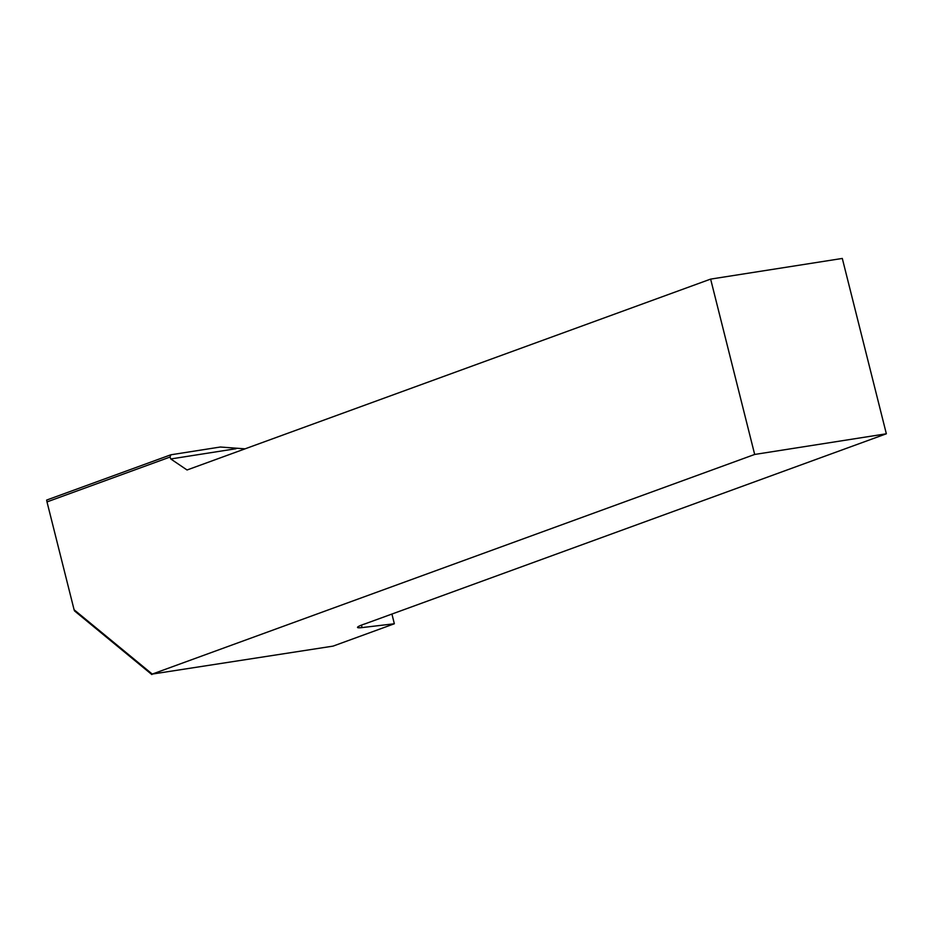 <?xml version="1.0" encoding="UTF-8"?>
<svg xmlns="http://www.w3.org/2000/svg" width="933" height="933" viewBox="0 0 933 933"><rect width="100%" height="100%" fill="white"/><g stroke="black" fill="none" stroke-linecap="round" stroke-linejoin="round"><path stroke-width="1.4" d="M245.076 448.843L220.305 447.024L170.844 454.791L170.039 457.053L47 501.907L74.092 609.75L152.254 674.081L754.68 454.453L710.631 279.107L187.043 469.987L170.774 458.966L170.039 457.053M47 501.907L46.65 500.065L170.844 454.791M152.254 674.081L333.034 646.126L394.344 623.769L362.074 627.582A21.797 2.111 -14.1 0 1 357.526 627.419A21.797 2.111 -14.1 0 1 365.549 623.664L886.35 433.787L842.301 258.441L710.631 279.107M151.846 674.559L74.488 610.882L74.092 609.75M886.35 433.787L754.68 454.453M170.774 458.966L236.026 448.715M394.344 623.769L391.93 614.042M361.456 625.122L362.074 627.582"/></g></svg>
